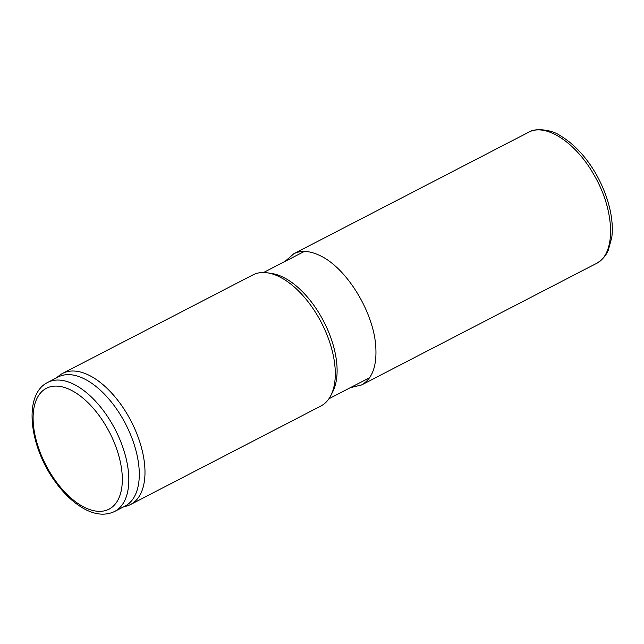 <?xml version="1.0" encoding="UTF-8"?>
<svg xmlns="http://www.w3.org/2000/svg" width="644" height="644" viewBox="0 0 644 644"><rect width="100%" height="100%" fill="white"/><g stroke="black" fill="none" stroke-linecap="round" stroke-linejoin="round"><path stroke-width="0.97" d="M56.382 377.923L59.103 375.71A73.843 38.809 62.6 0 1 62.653 373.375L252.979 274.883A73.843 38.809 62.6 0 1 267.51 272.839L271.857 273.499A71.073 37.36 62.6 0 1 323.715 321.42A71.073 37.36 62.6 0 1 332.892 391.431L330.919 395.368A73.843 38.809 62.6 0 1 323.634 404.311A73.843 38.809 62.6 0 1 320.857 406.042L130.531 504.542A73.843 38.809 62.6 0 1 126.57 506.087L123.205 507.029M47.777 382.375L58.242 376.957A72.692 38.205 62.6 0 1 124.147 421.257A72.692 38.205 62.6 0 1 127.786 504.365A72.692 38.205 62.6 0 1 125.057 506.071L114.592 511.489C105.053 515.957 94.475 514.814 82.859 508.068C72.78 502.127 63.474 493.207 54.949 481.31C29.181 446.075 22.983 394.442 47.777 382.375A72.692 38.205 62.6 0 1 113.682 426.674A72.692 38.205 62.6 0 1 117.329 509.782A72.692 38.205 62.6 0 1 114.592 511.489M62.653 373.375A73.843 38.809 62.6 0 1 129.605 418.375A73.843 38.809 62.6 0 1 133.308 502.811A73.843 38.809 62.6 0 1 130.531 504.542M267.51 272.839A73.843 38.809 62.6 0 1 321.388 322.628A73.843 38.809 62.6 0 1 330.919 395.368M111.549 507.593A68.071 35.782 62.6 0 1 35.629 437.896A68.071 35.782 62.6 0 1 85.918 400.713A68.071 35.782 62.6 0 1 111.549 507.593M596.328 263.477C616.067 254.332 615.237 211.039 594.122 175.152C575.937 142.525 545.661 122.65 528.458 132.334C534.303 127.842 550.99 129.355 559.708 135.321C585.549 150.495 603.967 181.986 610.166 210.338C612.275 220.143 612.822 229.151 611.8 237.354L608.274 250.299C607.018 253.181 604 259.162 596.255 263.517L361.614 384.951L350.28 387.696M528.402 132.35L293.736 253.792C301.408 249.993 310.537 250.79 321.139 256.167C346.842 268.934 372.618 310.738 375.605 344.387C377.328 365.067 372.667 378.583 361.614 384.919M328.931 398.749L369.664 377.666M263.597 272.501L304.306 251.442M284.954 261.456L293.777 253.776"/></g></svg>
